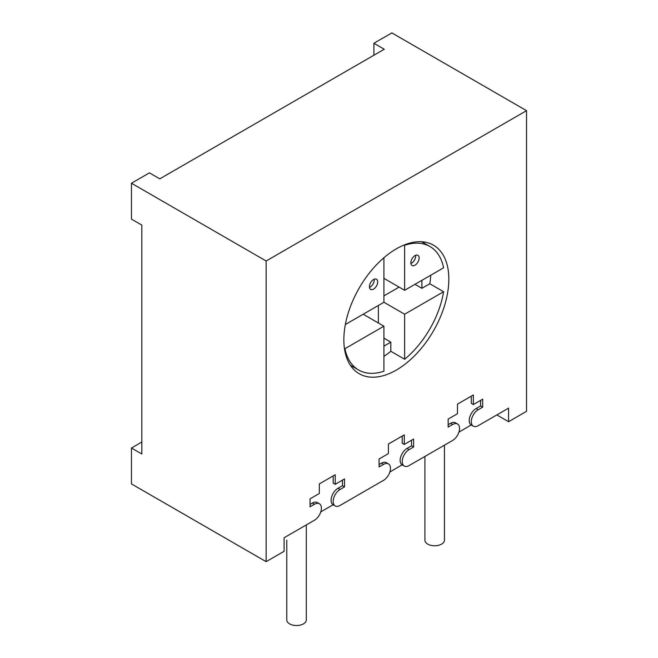 <?xml version="1.0" encoding="UTF-8"?>
<svg xmlns="http://www.w3.org/2000/svg" width="658" height="658" viewBox="0 0 658 658"><rect width="100%" height="100%" fill="white"/><g stroke="black" fill="none" stroke-linecap="round" stroke-linejoin="round"><path stroke-width="0.99" d="M448.147 424.69L450.565 423.3L452.63 424.492L448.147 427.083L448.147 419.105L457.466 413.726L457.466 404.152L473.357 394.981L473.357 404.555L471.284 403.354L471.284 396.182M452.63 424.492A9.771 5.642 -60 0 1 457.516 424.007A9.771 5.642 -60 0 1 459.013 431.837A9.771 5.642 -60 0 1 452.63 440.441L409.12 465.568A9.771 5.642 120 0 1 404.234 466.053A9.771 5.642 120 0 1 402.737 458.223A9.771 5.642 120 0 1 409.12 449.611L413.611 447.021L413.611 439.05L404.283 444.43L404.283 434.864L388.401 444.035L388.401 453.601L379.074 458.988L379.074 466.958L383.565 464.367A9.771 5.642 -60 0 1 388.45 463.882A9.771 5.642 -60 0 1 389.947 471.712A9.771 5.642 -60 0 1 383.565 480.324L340.054 505.443A9.771 5.642 120 0 1 335.169 505.928A9.771 5.642 120 0 1 333.672 498.098A9.771 5.642 120 0 1 340.054 489.494L344.537 486.895L344.537 478.925L335.218 484.304L335.218 474.739L319.327 483.91L319.327 493.475L310.008 498.863L310.008 506.841L314.499 504.242A9.771 5.642 -60 0 1 319.377 503.765A9.771 5.642 -60 0 1 320.874 511.587A9.771 5.642 -60 0 1 314.499 520.198L284.108 537.742L284.108 551.297L266.145 561.669L266.145 260.996L526.54 110.659L526.54 411.332L508.576 421.704L508.576 408.141L478.185 425.685A9.771 5.642 120 0 1 473.308 426.17A9.771 5.642 120 0 1 471.811 418.348A9.771 5.642 120 0 1 478.185 409.737L482.676 407.146L482.676 399.167L473.357 404.555M396.346 370.059A74.239 42.86 -60 0 1 359.227 373.736A74.239 42.86 -60 0 1 347.843 314.253A74.239 42.86 -60 0 1 396.346 248.831A74.239 42.86 -60 0 1 433.457 245.154A74.239 42.86 -60 0 1 444.841 304.646A74.239 42.86 -60 0 1 396.346 370.059M353.058 366.794A74.239 42.86 -60 0 1 351.347 366.646M423.382 241.881A74.239 42.86 -60 0 1 424.361 243.287M404.135 245.006L404.629 245.286A71.303 41.166 120 0 1 429.921 246.495L421.671 241.733M383.91 278.342L404.629 290.301L443.615 267.798A71.303 41.166 120 0 0 429.921 246.495M421.901 280.333L421.901 288.311L429.797 283.746A71.303 41.166 120 0 0 430.76 275.217M429.797 283.746L443.615 291.724A71.303 41.166 120 0 1 404.629 359.243L404.629 314.228L383.91 302.269L345.343 324.534M383.91 356.365A71.303 41.166 120 0 0 390.819 351.273L404.629 359.243M344.43 348.419L344.924 348.699A71.303 41.166 120 0 0 358.618 370.002A71.303 41.166 120 0 0 383.91 371.211L383.91 326.195L363.191 314.228M390.819 351.273L390.819 342.144L383.91 338.154M383.91 346.133L390.819 342.144M404.629 290.301L404.629 245.286M421.901 288.311L414.992 284.322M383.91 295.886L399.102 287.118M404.629 314.228L443.615 291.724M378.383 323.004L378.383 305.46M344.924 348.699L383.91 326.195M383.91 257.739L383.91 302.269M419.138 258.002A5.864 3.38 -60 0 1 416.58 263.899A5.864 3.38 -60 0 1 412.064 265.47A5.864 3.38 -60 0 1 410.847 262.789A5.864 3.38 -60 0 1 413.405 256.891A5.864 3.38 -60 0 1 417.92 255.32A5.864 3.38 -60 0 1 419.138 258.002M369.409 286.715A5.864 3.38 120 0 0 370.619 289.397A5.864 3.38 120 0 0 375.134 287.826A5.864 3.38 120 0 0 377.692 281.928A5.864 3.38 120 0 0 376.483 279.247A5.864 3.38 120 0 0 371.967 280.818A5.864 3.38 120 0 0 369.409 286.715M415.634 255.296A5.864 3.38 -60 0 1 415.683 256.011A5.864 3.38 -60 0 1 410.896 263.504M369.459 287.431A5.864 3.38 120 0 0 374.238 279.938A5.864 3.38 120 0 0 374.188 279.222M379.074 464.564L381.492 463.174A9.771 5.642 -60 0 1 386.378 462.689L388.45 463.882M335.218 484.304L333.145 483.112L333.145 475.931M344.537 486.895L342.473 485.703L342.473 480.118M340.054 489.494L337.982 488.294L342.473 485.703M337.982 488.294A9.771 5.642 120 0 0 331.599 496.905A9.771 5.642 120 0 0 333.096 504.727A9.771 5.642 120 0 0 333.145 504.76L333.047 504.702M266.145 561.669L131.46 483.91L131.46 448.016L141.824 454.004L141.824 225.102L131.46 219.122L131.46 183.237L149.424 172.865L159.779 178.844L384.256 49.251L373.892 43.272L391.855 32.9L526.54 110.659M131.46 448.016L141.824 442.036M373.892 43.272L373.892 55.231M508.576 421.704L496.839 414.918M266.145 260.996L131.46 183.237M319.377 503.765L317.304 502.564A9.771 5.642 -60 0 0 312.427 503.049L310.008 504.447M389.849 472.016L402.112 464.828M409.12 449.611L407.047 448.419A9.771 5.642 120 0 0 400.664 457.022A9.771 5.642 120 0 0 402.161 464.852A9.771 5.642 120 0 0 402.211 464.877M407.047 448.419L411.538 445.828L411.538 440.243M404.283 444.43L402.211 443.237L402.211 436.057M320.783 511.891L333.145 504.76M458.922 432.142L471.186 424.945M478.185 409.737L476.121 408.544A9.771 5.642 120 0 0 469.738 417.147A9.771 5.642 120 0 0 471.235 424.978A9.771 5.642 120 0 0 471.284 425.002M476.121 408.544L480.603 405.953L480.603 400.368M450.565 423.3A9.771 5.642 -60 0 1 455.443 422.814L457.516 424.007M413.611 447.021L411.538 445.828M482.676 407.146L480.603 405.953M444.446 445.17L444.446 540.136A9.771 5.642 180 0 1 441.584 544.125A9.771 5.642 180 0 1 430.941 545.35A9.771 5.642 180 0 1 424.912 540.136L424.912 456.455M306.307 524.928L306.307 619.894A9.771 5.642 180 0 1 303.445 623.874A9.771 5.642 180 0 1 292.802 625.1A9.771 5.642 180 0 1 286.773 619.894L286.773 540.136M381.492 463.174L383.565 464.367M312.427 503.049L314.499 504.242M350.36 365.239L358.618 370.002M333.096 504.727L335.169 505.928M402.161 464.852L404.234 466.053M471.235 424.978L473.308 426.17"/></g></svg>

